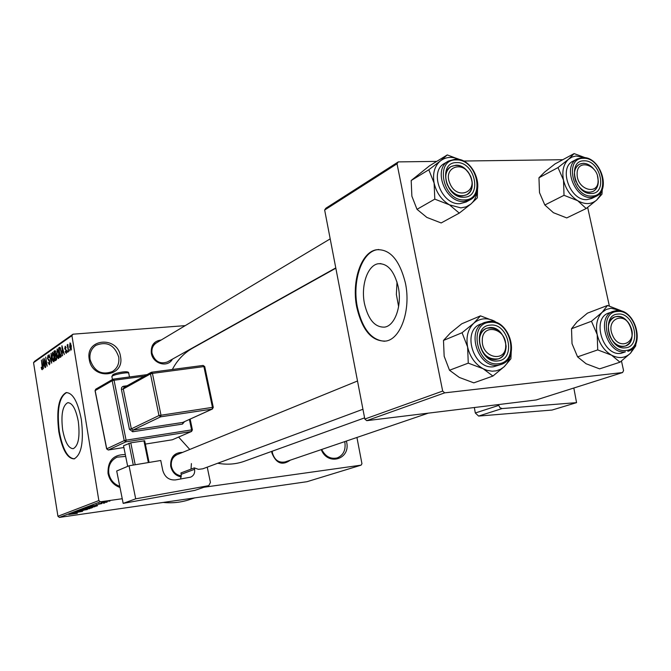 <?xml version="1.0" encoding="UTF-8"?>
<svg xmlns="http://www.w3.org/2000/svg" width="671" height="671" viewBox="0 0 671 671"><rect width="100%" height="100%" fill="white"/><g stroke="black" fill="none" stroke-linecap="round" stroke-linejoin="round"><path stroke-width="1.01" d="M120 487.482C113.483 485.125 109.49 480.394 108.006 473.307C107.721 460.717 113.491 454.477 125.318 454.594M125.678 456.414L116.997 457.161C110.757 460.407 108.031 465.8 108.811 473.357C110.17 479.832 113.818 484.152 119.765 486.324M346.395 441.057L346.664 442.248C350.69 459.383 327.733 466.295 321.258 449.62M321.677 449.478C325.393 456.54 330.568 459.35 337.203 457.916C343.275 455.332 345.842 450.233 344.902 442.617L344.693 441.635M89.243 359.312C85.108 338.184 117.87 335.685 120.528 356.611C124.907 377.454 92.07 380.608 89.243 359.312M118.725 357.039C114.506 344.919 106.89 341.027 95.886 345.347C91.248 348.668 89.31 353.391 90.065 359.513C94.116 371.399 101.564 375.416 112.418 371.558C117.417 368.262 119.522 363.422 118.725 357.039M398.255 286.953C394.238 270.816 387.502 263.082 378.025 263.77C367.423 265.49 360.73 285.863 364.487 303.728C368.32 319.799 375.072 327.599 384.726 327.104C395.102 325.636 402.172 305.238 398.255 286.953M397.022 282.013L396.36 294.418L398.616 306.639M405.418 283.112C399.572 259.836 389.859 248.723 376.28 249.78C360.931 252.33 351.411 281.677 356.779 307.293C362.239 330.442 371.96 341.698 385.934 341.061C400.805 339.006 411.113 309.608 405.418 283.112M378.738 249.495L376.917 249.746C361.56 252.296 352.032 281.644 357.4 307.251C362.432 329.067 371.541 340.398 384.726 341.245M62.655 429.876C60.86 414.737 62.546 405.678 67.712 402.709C72.342 402.768 75.873 409 78.297 421.413C80.101 436.754 78.415 445.846 73.248 448.681C68.543 448.505 65.012 442.231 62.655 429.876M81.342 419.543C77.819 401.644 72.736 392.669 66.093 392.627C58.645 396.938 56.221 409.973 58.813 431.73C62.185 449.52 67.276 458.57 74.07 458.872C81.51 454.821 83.934 441.711 81.342 419.543M66.823 392.535L66.614 392.577C59.165 396.888 56.733 409.922 59.333 431.679C62.705 449.461 67.788 458.503 74.59 458.813M290.3 460.163C282.223 465.867 276.083 463.451 271.889 452.925L271.696 451.398M272.241 451.197L272.434 452.992C274.565 460.08 278.792 463.057 285.116 461.925L428.35 413.135M181.262 476.964C175.617 475.798 172.086 472.191 170.677 466.135C170.325 457.119 174.301 452.531 182.596 452.388M177.287 454.552C172.749 456.775 170.778 460.658 171.373 466.186C172.732 471.83 176.054 475.051 181.346 475.865M172.38 359.178C167.708 368.102 152.686 363.791 151.302 353.005C150.799 345.28 154.095 340.943 161.208 340.004M156.377 342.906C152.896 345.213 151.445 348.643 152.023 353.214C154.816 361.501 159.933 364.412 167.398 361.963L167.465 361.921M189.784 499.534L189.289 499.702C180.918 502.428 172.212 503.342 163.162 502.445M244.58 461.178L244.177 461.329C235.756 464.29 226.949 464.928 217.74 463.25M189.776 449.453L178.612 437.081M105.557 502.378L106.874 502.193L105.557 502.378M102.101 503.175L98.545 503.753L102.101 503.175M103.334 503.216L104.651 503.032L103.334 503.216M101.774 503.627L96.054 504.684L101.774 503.627M96.624 505.406L90.551 506.177L96.582 505.112M94.913 506.714L85.402 508.132L94.888 506.555M89.822 508.626L80.377 510.035L89.797 508.475M77.308 513.332L68.685 514.481L77.291 513.231M100.424 501.799L59.409 517.408L57.932 516.267L98.847 500.566L100.424 501.799L122.239 498.729M204.135 487.221L361.099 465.154L361.946 463.728L356.93 437.467M59.409 517.408L307.016 481.694L361.099 465.154M76.066 513.156L70.153 513.927L76.024 512.887M73.802 512.954L82.525 511.344L73.793 512.896M83.389 510.438L75.613 511.847L83.389 510.438M79.304 510.446L87.364 509.524L77.173 511.26L86.148 509.734L79.304 510.446M90.577 507.695L92.548 507.544L91.331 508.031L82.273 509.323L90.577 507.695M93.948 505.968L97.63 505.632L96.448 506.11L87.331 507.402L93.948 505.968M105.724 501.816L101.246 502.713L105.724 501.816M108.643 501.22L109.96 501.036L108.643 501.22M98.847 500.566L71.931 335.659L33.55 362.684L34.598 361.3L73.038 334.183L185.238 325.628M239.908 321.459L240.495 321.409M69.776 350.874L69.558 349.507L69.776 350.874M67.712 352.275L67.494 350.916L67.712 352.275M62.546 355.789L61.917 345.724L64.391 354.531L63.368 352.09L62.344 352.787L62.546 355.789M57.521 357.702L56.716 354.691L57.194 348.92L58.931 353.038L59.191 356.611L58.587 358.608L57.521 357.702L59.082 357.576M52.816 360.914L52.019 357.92L52.481 352.216L54.2 356.301L54.452 359.841L53.865 361.812L52.816 360.914L54.351 360.78M49.436 364.823L48.01 362.34L49.168 363.783L49.595 361.761L47.473 358.473L48.027 355.328L49.151 357.568L48.044 356.469L48.002 359.186L49.1 359.648L49.88 361.552L49.436 364.823M43.405 368.782L42.785 359.086L45.116 367.616L44.152 365.242L43.204 365.896L43.405 368.782M57.932 516.267L33.55 362.684M41.719 369.344L41.208 367.263L42.047 368.647L42.273 367.742L41.392 360.059L42.374 366.232L42.248 369.704L41.719 369.344L42.499 369.276M45.712 367.213L43.967 358.255L46.601 364.588L45.703 357.047L47.171 366.223L44.538 359.891L45.712 367.213M51.667 363.17L49.075 354.691L51.34 362.197L51.071 353.298L51.667 363.17M56.247 360.067L55.358 360.671L53.856 351.352L54.947 350.631L56.674 356.72L56.247 360.067M60.96 356.863L60.105 357.442L58.587 348.048L59.719 347.326L61.296 351.336L60.96 356.863M66.236 353.416L65.154 351.688L65.431 351.361L66.102 352.418L66.152 350.488L64.718 348.694L65.213 346.202L66.077 347.763L65.8 348.09L65.238 347.243L64.986 348.35L66.597 350.69L66.236 353.416M68.568 351.696L67.142 344.961L67.62 345.859L67.838 344.357L68.568 351.696M71.076 350.136L69.641 347.1L70.027 342.856L71.319 345.867L71.076 350.136M442.675 391.067L444.705 392.854L366.718 420.667L364.823 419.048L442.675 391.067L397.031 163.791L324.655 210.023L325.854 208.245L398.28 161.896L436.754 161.384M463.418 161.032L562.801 159.706M366.718 420.667L536.154 399.975L622.579 372.548L623.569 370.577L621.472 361.048M609.352 305.976L587.662 207.423M444.705 392.854L622.579 372.548M364.823 419.048L324.655 210.023M398.28 161.896L397.031 163.791M172.355 369.478C177.287 360.05 184.148 352.879 192.946 347.955L335.835 268.199M73.038 334.183L71.931 335.659M191.034 469.121L191.403 463.577M42.961 361.937L43.129 364.764L43.892 364.244L42.81 360.117L42.961 361.937M44.311 364.663L43.129 364.764M49.948 363.674L49.285 363.724M52.506 353.365L52.304 357.744L53.579 360.78L53.906 356.469L52.506 353.365M54.368 360.671L53.688 360.73M55.55 351.21L53.856 351.352M55.207 350.69L54.745 350.732M54.317 352.241L54.762 355.026L55.592 354.355L55.651 352.879L55.106 351.747L54.317 352.241M56.129 354.909L54.762 355.026M54.938 356.116L55.467 359.379L56.356 358.649L56.389 356.93L55.727 355.622L54.938 356.116M56.725 359.279L55.467 359.379M56.809 358.608L56.356 358.649M56.783 358.91L56.079 358.968M57.22 350.086L57.01 354.506L58.302 357.559L58.637 353.206L57.22 350.086M60.382 347.897L58.587 348.048M59.056 348.937L60.222 356.142L61.262 353.911L61.002 351.529L60.013 348.475L59.056 348.937M61.464 356.041L60.222 356.142M60.608 348.434L60.013 348.475M61.531 355.722L60.742 355.789M62.093 348.677L62.269 351.621L63.082 351.05L61.942 346.798L62.093 348.677M63.544 351.512L62.269 351.621M66.672 352.367L66.102 352.418M65.943 347.192L65.439 347.226M70.052 343.913L69.943 346.89L70.849 349.163L71.025 346.144L70.052 343.913M70.841 343.854L70.245 343.896M71.503 349.088L70.925 349.13M72.812 513.533L75.949 512.954L72.812 513.533M81.619 509.792L88.899 508.71L81.594 509.666M83.64 509.054L87.163 508.341L83.607 508.836M87.415 508.517L91.449 507.712L87.364 508.19M86.643 507.888L93.982 506.798L86.626 507.754M88.706 507.133L96.507 505.808L88.673 506.915M93.294 505.783L96.549 505.179L93.294 505.783M102.353 502.512L107.494 501.749L102.328 502.394M510.53 354.531L509.138 359.396L506.857 363.64L503.871 367.003L500.6 369.26L496.146 370.853L492.137 371.189L487.188 370.375L483.112 368.715L492.9 376.062L504.458 366.458L510.891 358.775L511.218 352.191M497.765 360.923C479.086 363.732 471.319 325.796 490.342 325.116C508.794 322.65 516.586 359.799 497.765 360.923M489.536 327.591L486.626 328.287C472.644 332.925 481.409 361.761 496.121 359.388L498.587 358.826C512.829 354.473 504.382 325.469 489.536 327.591M488.891 321.426L480.553 324.152C461.438 330.593 473.525 370.048 493.663 366.727L501.128 364.445L497.848 365.192C477.66 368.522 465.523 328.891 484.672 322.441L488.79 321.451M449.511 370.249L444.16 356.242L443.489 340.432L462.059 332.741L467.612 346.949L468.266 363.137L449.511 370.249L459.333 377.446L473.81 382.856L492.9 376.062M468.266 363.137L483.112 368.715C475.11 364.143 469.943 356.888 467.612 346.949C465.875 336.951 467.93 329.05 473.768 323.229L462.059 332.741M443.489 340.432L450.333 333.051L461.749 323.799L480.478 315.856L473.768 323.229C479.991 318.012 487.104 317.408 495.106 321.417L480.478 315.856M498.998 323.841L498.209 323.414M482.281 340.524C481.661 358.213 506.32 363.17 505.708 345.422C506.345 328.027 481.887 322.701 482.281 340.524M506.127 346.244C505.9 352.569 503.384 356.762 498.587 358.826C487.775 360.101 481.375 354.045 479.379 340.658C479.622 334.51 482.038 330.384 486.626 328.287C497.53 326.743 504.03 332.732 506.127 346.244M612.514 335.165C619.014 351.461 637.911 342.428 630.614 326.743C624.29 310.614 605.225 319.237 612.514 335.165M630.572 326.618C633.751 336.121 632.048 342.579 625.456 346.001C619.065 347.352 613.881 344.097 609.897 336.238C606.76 326.836 608.396 320.402 614.812 316.93C621.279 315.437 626.538 318.666 630.572 326.618M470.463 176.297C463.955 159.555 442.34 166.894 449.931 183.51C456.649 200.428 478.087 192.644 470.463 176.297M447.297 184.701C444.387 176.557 445.628 170.518 451.013 166.567C458.914 163.506 465.498 166.802 470.74 176.456C473.692 184.726 472.376 190.824 466.781 194.733C458.972 197.584 452.472 194.238 447.297 184.701M598.079 180.096C598.347 164.496 576.473 158.121 577.127 174.15C576.867 189.994 598.909 196.075 598.079 180.096M574.376 174.376C574.435 169.511 576.129 166.131 579.45 164.227C584.617 162.122 589.574 163.959 594.313 169.755C591.059 165.552 587.351 163.397 583.2 163.296L579.45 164.227C574.2 167.825 573.076 173.714 576.07 181.9L574.376 174.376M597.484 176.079L598.306 181.145C598.264 186.135 596.511 189.574 593.047 191.461C587.083 193.558 581.74 190.983 577.001 183.745C580.407 189.306 584.609 192.158 589.599 192.3L593.047 191.461C597.827 188.526 599.312 183.401 597.484 176.079M619.987 362.189L599.589 368.865L586.077 363.741L577.572 356.863L597.71 349.901L611.541 355.169L619.987 362.189L630.539 353.172L635.655 346.018L635.907 343.502M634.909 345.473L630.539 353.172C625.229 358.213 618.897 358.884 611.541 355.169C604.303 350.841 599.522 343.988 597.207 334.619C595.429 325.209 597.081 317.777 602.147 312.325L606.223 309.482L610.971 308.232L621.145 310.715L607.507 305.456L602.147 312.325L591.47 321.266L597.207 334.619L597.71 349.901M617.89 314.095C634.296 311.856 642.105 346.873 625.338 347.83C608.748 350.379 600.939 314.657 617.89 314.095M623.602 346.404L625.456 346.001C638.448 342.453 630.404 314.498 616.993 316.444L614.812 316.93C602.004 320.696 610.291 348.576 623.602 346.404M616.381 310.631L608.782 313.005C591.252 318.222 602.659 356.41 620.91 353.357L625.372 351.864C607.096 354.909 595.63 316.569 613.185 311.344L616.28 310.656M577.572 356.863L572.028 343.686L571.516 328.748L577.018 321.862L587.461 313.147L607.507 305.456M571.516 328.748L591.47 321.266M477.274 190.145C476.771 196.1 474.598 200.772 470.74 204.143L466.16 206.844L460.843 207.893L449.436 204.831L459.274 213.11L470.74 204.143L477.324 197.87L477.551 188.954M463.846 197.215C445.2 198.608 437.693 161.963 456.674 162.608C475.093 161.526 482.617 197.433 463.846 197.215M455.911 165.217L451.013 166.567C439.43 172.43 448.891 197.131 462.277 195.94L466.781 194.733C478.608 189.105 469.44 164.252 455.911 165.217M455.349 159.136L448.345 161.099L444.437 163.464C428.61 171.566 441.635 205.368 459.962 203.665L466.051 202.038L470.035 199.841L463.938 201.468C445.569 203.162 432.476 169.209 448.345 161.099L455.19 159.203M417.01 209.327L411.877 196.209L411.189 180.507L428.803 169.771L434.112 183.057L434.8 199.136L417.01 209.327L426.873 217.429L441.157 222.957L459.274 213.11M434.8 199.136L449.436 204.831C441.484 199.941 436.376 192.686 434.112 183.057C432.451 173.428 434.548 166.039 440.411 160.889L428.803 169.771M411.189 180.507L429.49 165.838L447.272 154.926L440.411 160.889C446.14 156.645 452.732 156.276 460.18 159.79M460.264 159.815L447.272 154.926M586.194 208.53L566.735 217.924L553.399 212.69L544.835 205.007L564.026 195.303L577.681 200.688L586.194 208.53L596.67 200.075L601.962 194.179L602.315 189.121M544.835 205.007L539.492 192.619L538.964 177.773L544.617 172.111L554.984 163.934L574.108 153.592L568.589 159.212L572.044 157.031L576.02 155.991L585.414 157.786M584.047 160.839C600.453 159.824 608.018 193.734 591.26 193.491C574.67 194.783 567.112 160.21 584.047 160.839M582.68 157.559L577.27 158.918L573.068 161.157C558.071 167.792 570.191 201.216 587.05 199.597L591.696 198.482L595.965 196.385L591.31 197.509C574.418 199.111 562.239 165.552 577.27 158.918L582.503 157.618M538.964 177.773L557.987 167.591L563.506 180.122L564.026 195.303M601.77 190.388L599.899 195.848L596.67 200.075C591.327 204.521 585.003 204.73 577.681 200.688C570.476 196.066 565.745 189.205 563.506 180.122C561.786 171.038 563.481 164.068 568.589 159.212L557.987 167.591M585.531 157.811L574.108 153.592M478.599 416.07L475.303 412.984L498.738 405.393L499.97 407.725L502.093 408.564L478.599 416.07L552.074 410.048L576.557 402.642L573.831 388.014M475.303 412.984L474.355 407.523M502.093 408.564L576.557 402.642M498.738 405.393L498.595 404.563M116.704 471L129.05 465.783L135.693 498.83L123.17 503.384L116.704 471M202.81 468.803L198.482 469.339L194.28 467.897L194.565 469.297C195.085 473.089 193.76 475.714 190.606 477.165L175.475 479.916C169.05 480.335 164.814 477.165 162.768 470.396L160.755 460.491L129.05 465.783M208.48 485.695L194.858 490.384L208.48 485.695L135.693 498.83M208.807 485.611L210.426 482.449L207.238 467.15M194.858 490.384L123.17 503.384M180.625 479.01L181.195 474.322L194.565 469.297M194.28 467.897L180.91 472.954L181.195 474.322M127.683 466.37L123.539 445.745L130.778 442.818L144.684 440.78L149.079 462.436M133.303 465.078L128.916 443.279M130.778 442.818L135.198 464.76M148.358 462.562L143.929 440.738M49.604 360.411L48.622 360.495M55.936 354.598L55.299 354.649M60.054 347.427L59.4 347.477M66.513 350.254L65.792 350.312M498.343 363.724C520.075 362.374 511.076 319.522 489.771 322.34C467.762 323.087 476.737 367.003 498.343 363.724M617.312 311.478C597.71 312.09 606.727 353.432 625.917 350.463C645.276 349.323 636.251 308.92 617.312 311.478M464.407 199.916C486.081 200.126 477.383 158.7 456.121 159.933C434.171 159.136 442.835 201.552 464.407 199.916M583.485 158.306C563.9 157.551 572.631 197.551 591.822 196.041C611.164 196.284 602.432 157.157 583.485 158.306M129.486 376.968L128.757 373.37C129.78 371.742 115.446 374.015 112.434 375.97L111.898 376.716M113.474 374.41C116.536 372.464 130.333 370.669 126.567 372.699M144.173 376.246L114.053 380.247L126.098 440.176L191.579 429.893L189.423 419.459M124.135 387.393L123.514 386.261L122.416 386.697L121.518 387.897L121.417 389.457L129.444 429.323L132.699 431.763L182.453 424.097L184.5 421.69M123.514 386.261L127.029 385.783M172.212 439.79L145.355 444.085L172.338 439.773L191.277 431.545L125.846 441.862L108.325 449.998L106.739 448.807L124.21 440.637L112.183 380.734L95.148 390.606L106.764 448.916M113.424 379.115L147.008 374.661M113.307 379.115L112.787 379.291L113.307 379.115L114.053 380.247L112.183 380.734L112.787 379.291L95.735 389.197L95.056 390.681L106.639 448.874L108.283 450.006L123.892 447.507L108.182 450.006M158.977 415.542L150.463 373.906L123.288 388.97L131.331 428.853L158.977 415.542L212.447 407.364L203.9 366.584L152.434 373.395L160.965 415.047L160.663 416.825L132.959 430.077L182.755 422.436L212.111 409.117L160.663 416.825L158.977 415.542M151.747 372.212L203.045 365.435L203.9 366.584L204.739 366.626L213.269 407.331M183.326 422.176L212.422 409.025L213.277 407.364L212.447 407.364L212.111 409.117L213.277 407.364M151.612 372.212L150.463 373.906L152.434 373.395L151.612 372.212L151.101 372.388L123.917 387.511L123.288 388.97L121.417 389.457M183.049 422.344L182.453 424.097M132.699 431.763L132.959 430.077L131.331 428.853L129.444 429.323M172.858 439.547L191.554 431.47L192.392 429.876L191.579 429.893L191.277 431.545L192.392 429.876M126.098 440.176L124.21 440.637L125.846 441.862L126.098 440.176M95.735 389.197L95.173 390.757M380.885 263.611L378.025 263.77M376.917 249.746L376.28 249.78M67.712 402.709L68.333 402.65M66.614 392.577L66.093 392.627M189.289 499.702L194.716 497.89M244.177 461.329L364.596 417.874M49.168 363.783L49.939 363.716M48.169 356.418L48.866 356.36M52.623 353.315L53.428 353.248M53.579 360.78L54.359 360.713M55.106 351.747L55.727 351.696M55.727 355.622L56.414 355.563M57.329 350.036L58.151 349.968M59.912 348.45L60.6 348.392M66.001 352.451L66.672 352.401M65.322 347.209L65.934 347.159M70.128 343.879L70.832 343.82M70.849 349.163L71.503 349.113M501.128 364.445C521.023 358.415 509.692 318.666 488.991 321.417M202.726 468.828L362.936 409.26M173.001 456.305L357.509 380.994M330.199 238.876L152.527 345.204M335.777 267.914L167.398 361.963M627.83 351.336C646.047 346.353 635.278 308.123 616.498 310.614M470.035 199.841C486.55 192.007 474.322 158.029 455.517 159.136M595.965 196.385C611.558 189.901 600.159 156.544 582.856 157.551M128.706 373.135C129.201 370.157 116.578 372.682 113.022 374.561L111.856 376.49L112.46 379.484M204.73 366.584L203.103 365.427M151.671 372.204L203.045 365.435M113.349 379.107L147.05 374.636M190.161 419.115L192.384 429.843"/></g></svg>
